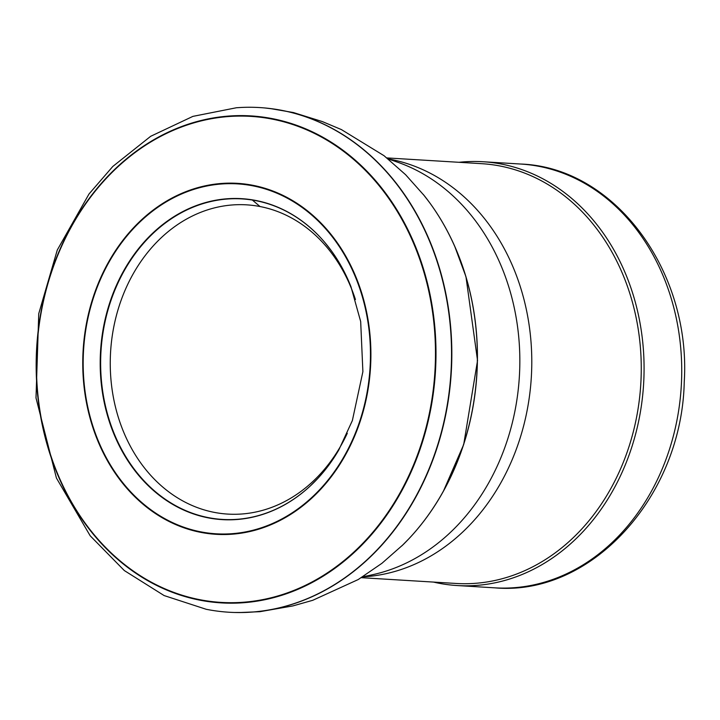 <?xml version="1.0" encoding="UTF-8"?>
<svg xmlns="http://www.w3.org/2000/svg" width="720" height="720" viewBox="0 0 720 720"><rect width="100%" height="100%" fill="white"/><g stroke="black" fill="none" stroke-linecap="round" stroke-linejoin="round"><path stroke-width="1.08" d="M40.374 315.486A243.945 199.737 93.5 0 1 275.994 119.394A243.945 199.737 93.5 0 1 431.91 402.588A243.945 199.737 93.5 0 1 195.579 599.274A243.945 199.737 93.5 0 1 40.374 315.486M40.617 315.621A243.468 199.341 93.5 0 1 275.733 119.844A243.468 199.341 93.5 0 1 431.406 402.435A243.468 199.341 93.5 0 1 195.579 598.806A243.468 199.341 93.5 0 1 40.617 315.621M287.343 111.546A252.801 206.982 93.5 0 1 449.829 386.208A252.801 206.982 93.5 0 1 234.342 612.477A252.801 206.982 93.5 0 1 210.825 610.137A252.801 206.982 93.5 0 1 210.807 610.137L206.307 609.318L164.124 595.566L124.335 570.573L90.18 535.788L56.421 478.026L36 397.926L38.745 313.677L57.276 250.02L89.01 193.995L112.797 166.464L150.678 136.296L192.897 116.379L236.43 107.748L241.407 107.451A252.801 206.982 93.5 0 1 265.05 107.982A252.801 206.982 93.5 0 1 287.343 111.546M269.883 108.495A252.783 206.964 93.5 0 1 270.054 108.522A252.783 206.964 93.5 0 1 274.707 109.143A252.783 206.964 93.5 0 1 287.676 111.591A252.783 206.964 93.5 0 1 450.666 380.529A252.783 206.964 93.5 0 1 244.053 612.486A252.783 206.964 93.5 0 1 239.364 612.549A252.783 206.964 93.5 0 1 239.202 612.549M270.027 108.513L293.436 112.554L322.371 121.59L341.397 129.582L384.039 155.709L405.603 174.708L424.278 195.669A236.439 193.59 93.5 0 1 403.254 544.527M424.377 195.795A236.214 193.401 93.5 0 1 429.453 202.437A236.214 193.401 93.5 0 1 455.319 247.653A236.214 193.401 93.5 0 1 440.127 496.953A236.214 193.401 93.5 0 1 409.131 538.506M313.92 482.463A160.56 131.463 93.5 0 1 310.338 485.91A160.56 131.463 93.5 0 1 163.818 498.24A160.56 131.463 93.5 0 1 102.276 337.761A160.56 131.463 93.5 0 1 252.342 200.043A160.56 131.463 93.5 0 1 325.107 242.802A160.56 131.463 93.5 0 1 328.275 246.69M252.099 199.809A160.776 131.634 93.5 0 1 331.461 250.92A160.776 131.634 93.5 0 1 349.047 282.033L350.946 286.659L360.675 321.543L362.889 371.682L352.359 420.579L338.832 449.892A160.776 131.634 93.5 0 1 338.796 449.955A160.776 131.634 93.5 0 1 317.763 478.485A160.776 131.634 93.5 0 1 167.652 501.264A160.776 131.634 93.5 0 1 101.835 337.734A160.776 131.634 93.5 0 1 252.099 199.809M249.705 185.265A175.284 143.523 93.5 0 1 368.595 382.77A175.284 143.523 93.5 0 1 203.508 532.341A175.284 143.523 93.5 0 1 85.113 334.377A175.284 143.523 93.5 0 1 249.705 185.265M249.831 184.752A175.806 143.946 93.5 0 1 369.018 382.914A175.806 143.946 93.5 0 1 203.391 532.845A175.806 143.946 93.5 0 1 84.708 334.233A175.806 143.946 93.5 0 1 249.831 184.752M62.964 243.324A252.801 206.982 93.5 0 1 70.605 227.565M70.749 227.916A252.783 206.964 93.5 0 1 78.093 214.758M361.278 577.683L456.165 583.461A210.276 172.161 -86.5 0 0 640.791 384.03A210.276 172.161 -86.5 0 0 481.716 163.683L386.829 157.914M433.44 582.075A212.292 173.817 -86.5 0 0 457.2 585.549A212.292 173.817 -86.5 0 0 643.599 384.201A212.292 173.817 -86.5 0 0 482.994 161.739A212.292 173.817 -86.5 0 0 458.991 162.306M252.342 200.043L260.046 206.541M520.659 164.034C614.961 167.283 691.335 271.539 684.234 382.104C681.903 496.143 591.687 596.457 494.856 587.844A212.292 173.817 -86.5 0 0 681.255 386.496A212.292 173.817 -86.5 0 0 520.659 164.034L482.994 161.739M355.428 299.538A154.908 126.837 -86.5 0 0 226.512 205.569A154.908 126.837 -86.5 0 0 112.896 331.758A154.908 126.837 -86.5 0 0 192.141 505.503A154.908 126.837 -86.5 0 0 347.283 433.296M362.565 576.882L372.15 574.812A212.094 173.655 -86.5 0 0 519.363 376.641A212.094 173.655 -86.5 0 0 397.269 162.081L388.008 158.859M362.673 576.864A210.276 172.161 -86.5 0 0 531.315 377.37A210.276 172.161 -86.5 0 0 388.116 158.895M234.342 612.477L244.071 612.486M239.346 612.549L259.893 611.694L292.887 605.916L312.741 600.3L358.236 579.537L381.951 563.283L403.029 544.743M423.288 194.436L429.453 202.437M401.895 545.85L408.987 538.659M455.319 247.662L455.859 248.895M454.644 246.105L465.966 276.723L477.54 360.54L463.707 444.51L443.349 491.319M443.223 491.535L440.145 496.917M325.107 242.802L331.461 250.92M310.311 485.937L317.601 478.647M274.707 109.143L265.05 107.982M494.856 587.844L457.2 585.549"/></g></svg>

